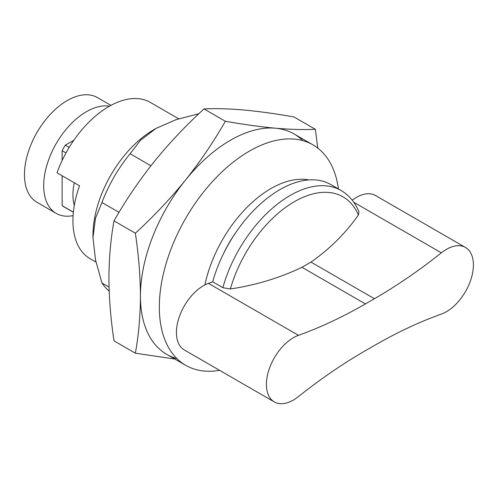 <?xml version="1.0" encoding="UTF-8"?>
<svg xmlns="http://www.w3.org/2000/svg" width="498" height="498" viewBox="0 0 498 498"><rect width="100%" height="100%" fill="white"/><g stroke="black" fill="none" stroke-linecap="round" stroke-linejoin="round"><path stroke-width="0.75" d="M109.187 291.143A101.816 58.783 -60 0 1 101.972 283.001L95.485 259.757L92.977 237.558L95.485 218.261L101.972 202.505A101.816 58.783 -60 0 1 130.115 153.764L140.517 140.268L155.967 128.447L176.012 119.669L198.883 113.712M92.977 237.558L92.977 235.199A86.198 49.769 -60 0 1 124.419 155.463A86.198 49.769 -60 0 1 153.926 129.629L155.967 128.447M109.056 287.091L101.972 283.001M119.022 212.347L101.972 202.505M204.921 284.918A96.724 55.844 -60 0 1 308.791 179.921M219.581 370.331A127.27 73.48 -60 0 1 185.686 365.302A127.27 73.48 -60 0 1 185.686 218.342A127.27 73.48 -60 0 1 312.956 144.862A127.27 73.48 -60 0 1 338.41 188.954M222.892 254.92A84 48.499 -60 0 1 235.965 232.28M185.686 365.302L166.786 354.389A127.27 73.48 -60 0 1 166.786 207.429A127.27 73.48 -60 0 1 294.057 133.956L312.956 144.862M95.99 262.079L90.063 258.661A82.724 47.764 120 0 1 79.537 185.804L57.04 172.812A82.724 47.764 -60 0 1 150.29 102.389L178.714 118.798M150.906 165.772L130.115 153.764M243.92 110.014C259.016 111.409 275.705 113.725 293.982 116.962L315.346 129.293C303.631 129.847 290.315 129.48 275.419 128.198C260.317 126.803 243.634 124.488 225.351 121.257C213.636 141.806 200.327 161.439 185.424 180.158C170.328 198.758 153.639 216.443 135.363 233.207L113.998 220.875C125.714 200.321 139.023 180.687 153.926 161.975C169.021 143.368 185.71 125.683 203.987 108.919C215.709 108.365 229.018 108.732 243.92 110.014M113.998 220.875C110.718 238.94 109.031 257.964 108.931 277.946C109.031 298.016 110.718 318.994 113.998 340.862L135.363 353.2C138.637 335.11 140.324 316.087 140.43 296.129C140.324 276.035 138.637 255.057 135.363 233.207M135.363 353.2L174.879 359.064M176.939 358.622A127.27 73.48 -60 0 1 140.43 296.129A127.27 73.48 -60 0 1 185.424 180.158A127.27 73.48 -60 0 1 275.419 128.198A127.27 73.48 -60 0 1 302.796 140.629M203.987 108.919L225.351 121.257M317.768 148.099L315.346 129.293M73.094 215.634A60.451 34.904 -60 0 1 56.206 213.393A60.451 34.904 -60 0 1 53.13 149.325A60.451 34.904 -60 0 1 109.492 106.167M56.206 213.393L36.97 202.288A60.451 34.904 -60 0 1 29.594 148.18A60.451 34.904 -60 0 1 46.874 118.25A60.451 34.904 -60 0 1 97.427 97.583L110.923 105.377M352.217 200.208A38.178 22.043 120 0 1 375.498 195.521L465.493 247.475A38.178 22.043 120 0 1 470.268 281.339A38.178 22.043 120 0 1 441.365 314.076A509.074 293.92 120 0 0 374.409 345.488L365.408 350.685A509.074 293.92 120 0 0 298.458 396.582A38.178 22.043 120 0 1 274.323 401.936A38.178 22.043 120 0 1 269.549 368.066A38.178 22.043 120 0 1 298.458 335.335A509.074 293.92 120 0 0 365.408 303.923L301.975 267.295C279.689 277.94 255.823 285.161 230.381 288.965L222.849 287.701L212.683 281.831A101.816 58.783 -60 0 1 330.821 184.571L340.987 190.441A101.816 58.783 -60 0 0 222.849 287.701M365.408 303.923L374.409 298.725A509.074 293.92 120 0 0 441.365 252.822L353.729 202.232M340.987 190.441C349.03 195.179 355.018 202.306 358.952 211.831L358.398 215.055C345.301 233.506 329.489 249.187 310.976 262.104L301.975 267.295M465.493 247.475A38.178 22.043 120 0 0 441.365 252.822M298.458 335.335L208.463 283.374A509.074 293.92 120 0 0 212.683 281.831M208.463 283.374A38.178 22.043 120 0 0 179.56 316.112A38.178 22.043 120 0 0 184.335 349.976L274.323 401.936M66.004 152.93L62.132 150.695A50.908 29.394 -60 0 1 65.319 145.173L73.835 140.255M73.38 212.173L62.132 205.68L62.132 175.757M62.132 160.518L62.132 150.695M69.191 147.408L65.319 145.173M73.374 212.285L63.676 206.689A50.908 29.394 -60 0 1 62.132 205.68M74.277 182.772A50.908 29.394 120 0 0 74.314 205.413M374.409 298.725L310.976 262.104M230.381 288.965A97.284 56.168 -60 0 1 294.393 201.671A97.284 56.168 -60 0 1 358.398 215.055M46.874 118.25A101.816 101.816 0 0 0 29.594 148.18"/></g></svg>
